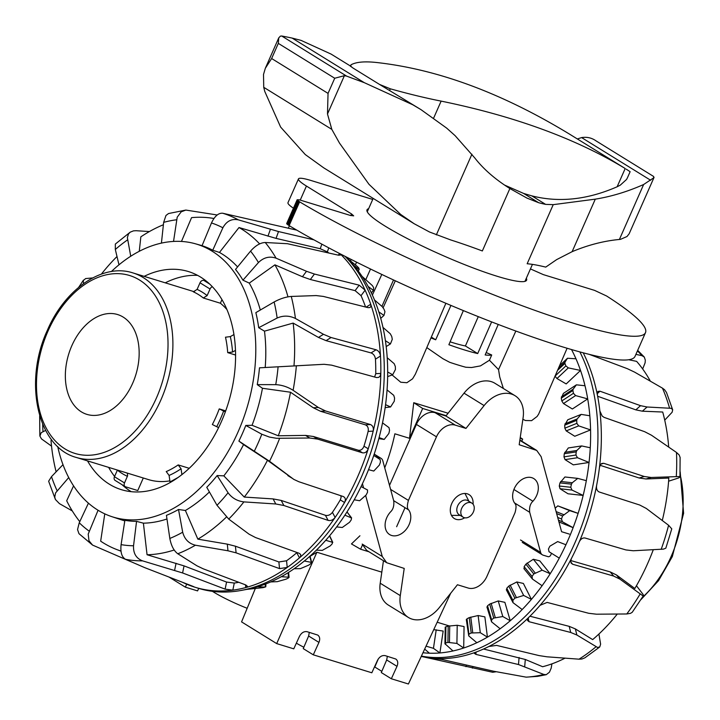 <?xml version="1.0" encoding="UTF-8"?>
<svg xmlns="http://www.w3.org/2000/svg" width="720" height="720" viewBox="0 0 720 720"><rect width="100%" height="100%" fill="white"/><g stroke="black" fill="none" stroke-linecap="round" stroke-linejoin="round"><path stroke-width="1.08" d="M393.516 279.963L381.924 306.378M445.887 303.282L415.359 374.175L412.569 378.819L406.881 382.725L400.752 382.239L392.13 374.967M515.844 331.038L498.546 369.603L489.438 360.243L480.456 365.895L471.573 367.524L465.822 367.245A86.796 11.133 23.8 0 1 449.667 362.295L442.926 358.731L426.807 347.598M567.108 348.255L538.659 414.072L537.111 416.457L531.594 420.651L525.411 420.516L522.882 419.265M503.37 388.503L499.716 376.911L498.546 369.603M356.571 262.152L355.41 264.753M498.231 324.45L485.154 354.951A86.652 11.115 23.8 0 0 491.706 354.996L489.438 360.243M491.625 321.903L477.702 353.565A86.652 11.115 23.8 0 1 448.875 344.718L463.356 310.59M303.84 647.244A36.189 4.644 -156.2 0 1 296.352 643.167M212.409 591.327A36.189 4.644 23.8 0 0 213.57 592.056A36.189 4.644 23.8 0 0 247.176 608.283M471.879 503.136L467.865 500.661A8.271 6.03 121.7 0 0 466.821 500.193A8.271 6.03 121.7 0 0 458.001 505.206A8.271 6.03 121.7 0 0 459.162 514.737L463.176 517.212A8.271 6.03 121.7 0 0 464.22 517.68A8.271 6.03 121.7 0 0 473.04 512.676A8.271 6.03 121.7 0 0 471.879 503.136A8.271 6.03 121.7 0 0 470.835 502.668A8.271 6.03 121.7 0 0 462.015 507.681A8.271 6.03 121.7 0 0 463.176 517.212M310.05 556.326L316.881 552.24L381.816 572.157M450.675 593.28L408.411 684L391.338 678.762L381.303 672.561L386.676 659.961L387.36 656.298M369 551.79L360.594 549.216L351.459 543.933L359.928 535.77M384.732 467.847A148.221 99.666 -72.9 0 0 394.875 433.809L409.509 438.3L413.748 402.705L448.101 413.235M515.511 503.523A148.221 99.666 107.1 0 1 515.277 504.153M396.63 526.734L405.036 507.69M360.594 549.216L362.466 544.959M521.766 441.198L522.675 439.137L520.119 438.354M446.166 415.674L422.667 408.465L409.509 438.3M422.667 408.465L413.748 402.705M522.675 439.137L520.236 437.526M198.747 588.393L197.568 590.895L185.373 587.16L169.218 577.179M185.373 587.16L186.678 584.19M255.195 588.798L241.569 621.891L276.696 643.599L293.769 648.837L299.43 636.417C301.437 632.736 304.011 631.161 307.134 631.701L317.763 635.076C319.842 636.669 320.238 639.108 318.942 642.402L313.29 654.822L303.246 648.621L308.628 636.021L309.303 632.358M313.29 654.822L371.826 672.777L377.487 660.357C379.494 656.676 382.059 655.11 385.191 655.641L395.811 659.025C397.89 660.609 398.286 663.048 396.999 666.342L391.338 678.762M276.696 643.599L316.881 552.24M381.816 671.355L374.796 667.017A11.376 1.458 -156.2 0 1 374.499 666.9M374.796 667.017L378.333 658.863M450.099 341.829A66.321 8.505 23.8 0 0 465.408 345.969L477.702 353.565M450.945 305.424L435.69 339.786A86.652 11.115 23.8 0 1 430.974 337.923M486.189 352.53L491.706 354.996M431.325 337.086L435.69 339.786M478.278 316.647L465.408 345.969M351.198 259.452L350.541 260.892M370.521 269.019L365.85 279.522M381.816 274.455L372.375 295.065M389.511 485.379L416.403 424.404A16.938 12.348 -58.3 0 1 435.159 412.713L445.896 416.007L465.966 428.418L455.238 425.124A16.938 12.348 121.7 0 0 436.473 436.815L408.42 500.409C406.962 505.521 407.061 508.698 408.708 509.958A15.813 11.529 -58.3 0 1 405.387 530.325A15.813 11.529 -58.3 0 1 389.628 534.573A15.813 11.529 -58.3 0 1 390.501 511.929C393.165 509.436 394.236 505.755 393.732 500.877L382.806 460.764A6.597 4.806 121.7 0 0 381.105 458.37A6.597 4.806 121.7 0 0 380.277 458.001L375.39 456.498M365.697 495.666L382.266 556.479L386.712 562.734L404.217 568.422L400.284 595.62A29.34 21.393 121.7 0 0 408.384 617.454A29.34 21.393 121.7 0 0 439.308 607.59L457.443 584.748L468.18 588.042A16.938 12.348 121.7 0 0 486.936 576.351L514.989 512.748C516.447 507.636 516.357 504.459 514.71 503.208A15.813 11.529 -58.3 0 1 518.022 482.841A15.813 11.529 -58.3 0 1 533.781 478.584A15.813 11.529 -58.3 0 1 532.917 501.237C530.253 503.721 529.173 507.402 529.686 512.289L540.612 552.393A6.597 4.806 121.7 0 0 542.313 554.787A6.597 4.806 121.7 0 0 543.132 555.165L548.055 556.668A2.457 1.791 121.7 0 0 550.773 554.976L551.511 553.293M464.679 517.797A14.049 10.242 -58.3 0 1 454.32 518.526A14.049 10.242 -58.3 0 1 451.764 503.532A14.049 10.242 -58.3 0 1 469.089 494.631A14.049 10.242 -58.3 0 1 473.067 504.216M445.896 416.007L464.031 393.165A29.34 21.393 -58.3 0 1 494.955 383.301L515.025 395.703A29.34 21.393 121.7 0 0 484.101 405.576L465.966 428.418M569.358 534.096L561.591 531.711L541.143 456.678L536.706 450.423L519.192 444.744L523.125 417.546A29.34 21.393 121.7 0 0 515.025 395.703M408.384 617.454L388.314 605.052A29.34 21.393 -58.3 0 1 380.214 583.209L383.463 560.727M386.712 562.734L366.633 550.332L362.196 544.077L382.266 556.479M362.439 483.705L363.582 487.908M583.218 352.818A185.787 124.929 107.1 0 1 597.321 394.668A185.787 124.929 107.1 0 1 599.886 411.03A185.787 124.929 107.1 0 1 600.48 457.497A185.787 124.929 107.1 0 1 599.454 467.478A185.787 124.929 107.1 0 1 596.619 485.424A185.787 124.929 107.1 0 1 579.204 541.98A185.787 124.929 107.1 0 1 571.464 558.414A185.787 124.929 107.1 0 1 540.09 605.304A185.787 124.929 107.1 0 1 528.777 617.373A185.787 124.929 107.1 0 1 488.871 646.488A185.787 124.929 107.1 0 1 475.947 652.104A185.787 124.929 107.1 0 1 454.977 657.558A185.787 124.929 107.1 0 1 434.403 658.413A185.787 124.929 107.1 0 1 422.091 656.613A185.787 124.929 107.1 0 1 421.389 656.46L421.434 656.469M475.947 652.104L474.309 653.319L475.893 654.381L518.49 664.533L543.852 674.469L546.264 674.676L537.66 676.35L526.176 677.151L493.632 671.229L442.098 659.511L434.403 658.413M579.879 351.918A185.787 124.929 107.1 0 1 597.069 456.453A185.787 124.929 107.1 0 1 421.533 656.145M581.175 414.396L567.783 419.769L564.705 425.151A161.955 108.9 107.1 0 1 564.849 428.166L566.208 430.884L574.767 436.266L590.571 429.921L578.7 425.871L576.837 423.351A178.965 120.339 -72.9 0 0 576.693 420.336L577.143 418.95L581.175 414.396L589.824 415.755A183.033 123.075 107.1 0 1 590.571 429.921A183.033 123.075 107.1 0 1 590.274 447.759A183.033 123.075 107.1 0 1 589.761 455.094A183.033 123.075 107.1 0 1 589.041 462.474A183.033 123.075 107.1 0 1 586.323 480.672A183.033 123.075 107.1 0 1 583.155 495.432A183.033 123.075 107.1 0 1 578.115 513.378A183.033 123.075 107.1 0 1 573.12 527.679A183.033 123.075 107.1 0 1 565.929 544.761A183.033 123.075 107.1 0 1 559.278 558.126A183.033 123.075 107.1 0 1 550.188 573.759A183.033 123.075 107.1 0 1 542.106 585.72A183.033 123.075 107.1 0 1 531.414 599.382A183.033 123.075 107.1 0 1 522.171 609.534A183.033 123.075 107.1 0 1 510.246 620.748A183.033 123.075 107.1 0 1 500.166 628.758A183.033 123.075 107.1 0 1 487.422 637.146A183.033 123.075 107.1 0 1 476.847 642.726A183.033 123.075 107.1 0 1 463.698 648A183.033 123.075 107.1 0 1 452.988 650.961A183.033 123.075 107.1 0 1 439.902 652.95A183.033 123.075 107.1 0 1 429.417 653.202A183.033 123.075 107.1 0 1 423.135 652.752M600.075 465.282L639.144 477.999L646.038 478.98L668.826 478.062A172.881 116.253 107.1 0 1 668.502 482.517A172.881 116.253 107.1 0 1 662.283 520.497M576.405 384.831L563.418 393.372L561.258 398.151A161.955 108.9 107.1 0 1 561.807 400.959L563.481 403.551L572.364 408.987L587.7 398.898L575.604 395.577L573.444 393.3A178.965 120.339 -72.9 0 0 572.886 390.501L573.129 389.196L576.405 384.831L585.009 385.758A183.033 123.075 107.1 0 1 587.7 398.898A183.033 123.075 107.1 0 1 589.824 415.755M577.746 478.386L564.921 476.982L559.953 482.895A161.955 108.9 107.1 0 1 559.269 486.027L560.025 488.754L568.017 493.785L583.155 495.432L571.986 490.059L570.753 487.278A178.965 120.339 -72.9 0 0 571.437 484.146L572.292 482.742L577.746 478.386L586.323 480.672M554.994 376.137L556.965 378.54L566.19 383.931L580.527 370.449L568.305 367.875L565.875 365.904A178.965 120.339 -72.9 0 0 564.921 363.42L564.957 362.241L567.486 358.245L575.973 358.785A183.033 123.075 107.1 0 1 580.527 370.449A183.033 123.075 107.1 0 1 585.009 385.758M558.927 521.946L573.12 527.679L562.41 521.766L561.483 518.976A178.965 120.339 -72.9 0 0 562.554 515.943L569.664 510.633L578.115 513.378L557.793 505.863L555.183 508.203M542.106 585.72L532.422 579.051L532.053 576.468A178.965 120.339 -72.9 0 0 533.781 573.939L542.151 570.177L550.188 573.759L539.784 560.862L533.34 559.26L525.888 564.156A161.955 108.9 107.1 0 1 524.16 566.685L524.196 568.854M522.171 609.534L513.027 602.676L512.892 600.309A178.965 120.339 -72.9 0 0 514.863 598.167L523.656 595.449L531.414 599.382L523.377 583.452L516.852 581.958L508.77 586.089A161.955 108.9 107.1 0 1 506.799 588.222L506.682 590.085M513.027 602.676L506.313 589.752M500.166 628.758L491.562 621.837L491.616 619.758A178.965 120.339 -72.9 0 0 493.758 618.075L502.794 616.527L510.246 620.748L504.864 602.334L498.24 600.939L489.681 604.107A161.955 108.9 107.1 0 1 487.53 605.781L487.305 607.275M491.562 621.837L486.9 606.915M476.847 642.726L468.747 635.886L468.936 634.149A178.965 120.339 -72.9 0 0 471.186 632.988L480.294 632.709L487.422 637.146L484.866 616.869L478.134 615.537L469.251 617.607A161.955 108.9 107.1 0 1 467.001 618.768L466.731 619.857M468.747 635.886L466.308 619.515M464.067 626.553L457.218 625.266L448.191 626.121A161.955 108.9 107.1 0 1 445.914 626.724L445.635 642.996A178.965 120.339 -72.9 0 0 447.912 642.384L456.912 643.428L463.698 648L464.067 626.553M426.222 646.2L433.449 648.333L439.902 652.95L443.169 631.062L433.998 629.694M559.278 558.126L548.919 551.664M549.063 551.772L548.433 549.045A178.965 120.339 -72.9 0 0 549.855 546.21L557.667 541.584L565.929 544.761M532.422 579.051L523.899 568.62M452.988 650.961L444.933 643.698L445.212 627.111M445.365 644.355L445.635 642.996M429.417 653.202L424.809 649.206M577.485 457.731L589.041 462.474L573.3 464.859L565.038 459.612L577.485 457.731L575.928 455.04A178.965 120.339 -72.9 0 0 576.207 451.908L576.855 450.486L581.625 445.932L590.274 447.759M571.509 349.551A183.033 123.075 107.1 0 1 575.973 358.785M559.611 365.652L567.486 358.245M436.212 629.793L433.449 648.333M457.218 625.266L456.912 643.428M478.134 615.537L480.294 632.709M498.24 600.939L502.794 616.527M516.852 581.958L523.656 595.449M533.34 559.26L542.151 570.177M557.793 505.863L569.664 510.633M581.625 445.932L568.296 447.957L564.264 453.726A161.955 108.9 107.1 0 1 563.985 456.849L565.038 459.612M528.777 617.373L527.445 620.352L529.029 621.702L570.735 632.475L576.882 635.022L597.564 647.469L599.76 646.92L600.615 644.175L598.914 634.023M571.464 558.414L570.708 560.88L571.113 563.058L572.643 564.255L613.629 576.063L619.884 579.114L642.384 595.467L643.464 595.62L643.149 594.513L636.444 585.729M668.601 481.212L678.573 477.972L679.959 477.054L679.059 476.55L651.168 477.477L644.274 476.496L603.72 463.293L601.686 463.482L600.273 464.913L599.454 467.478M664.731 420.129L672.129 412.236L672.678 409.824L671.31 408.321L647.064 406.998L640.539 405.666L599.976 391.212L597.906 391.437L597.321 394.668M642.672 368.973L645.111 362.79L645.318 360.135L644.31 357.093L641.979 355.662L635.904 354.375M584.784 657.873L581.913 659.007L579.024 659.178L547.029 656.811L539.055 655.587L496.566 645.39L488.871 646.488M424.242 657.063L492.705 672.273L496.278 671.733M643.464 595.62L632.223 612.297L630.504 613.35L626.778 613.971L596.412 614.196L588.726 613.287L547.119 602.415L540.09 605.304M596.619 485.424C596.178 488.754 597.033 490.941 599.193 491.985L639.765 505.035L646.281 508.446L668.592 525.276L671.778 528.867M671.778 528.84L665.829 548.181L663.498 549.117L633.249 550.764L625.95 549.936L585.027 538.002C582.651 537.66 580.716 538.983 579.204 541.98M599.886 411.03L602.145 416.007L604.08 417.366L644.625 431.685L651.501 435.24L676.485 452.457L679.158 454.95L680.121 457.488M589.293 354.375L627.363 368.694L634.644 372.15L662.445 388.143L664.578 389.745L666.486 392.463L672.633 409.662M422.091 656.613L421.605 656.505M570.753 560.547L610.236 571.923L616.491 574.974L634.842 588.492A172.881 116.253 107.1 0 0 653.274 549.756M529.947 616.212L569.196 626.355L575.352 628.911L592.668 639.603A172.881 116.253 107.1 0 0 617.274 614.07M565.002 658.188A172.881 116.253 107.1 0 1 542.628 666.729L525.303 659.475L524.709 666.513M483.543 649.017L525.303 659.475M668.691 447.048A172.881 116.253 107.1 0 0 662.706 412.029L642.366 411.192L635.832 409.86L597.636 396.252M650.34 381.123A172.881 116.253 107.1 0 0 636.615 361.368L628.74 359.748M546.264 674.676L549.45 672.183L551.178 668.187L551.916 663.858M182.862 582.444A185.787 124.929 -72.9 0 0 192.726 586.503A185.787 124.929 -72.9 0 0 195.093 587.268A185.787 124.929 -72.9 0 0 232.821 590.166A185.787 124.929 -72.9 0 0 245.763 587.556A185.787 124.929 -72.9 0 0 287.226 567.45A185.787 124.929 -72.9 0 0 299.466 557.847A185.787 124.929 -72.9 0 0 335.124 517.446A185.787 124.929 -72.9 0 0 344.547 502.506A185.787 124.929 -72.9 0 0 357.768 476.514A185.787 124.929 -72.9 0 0 368.226 448.803A185.787 124.929 -72.9 0 0 373.194 431.118A185.787 124.929 -72.9 0 0 378.657 402.165A185.787 124.929 -72.9 0 0 380.817 373.392A185.787 124.929 -72.9 0 0 380.475 356.013A185.787 124.929 -72.9 0 0 370.719 304.254A185.787 124.929 -72.9 0 0 365.121 290.187A185.787 124.929 -72.9 0 0 340.182 253.827M245.493 584.847L245.763 587.556L247.401 586.269L245.808 584.964L203.184 568.8L196.956 565.821L177.786 553.761C173.853 550.818 171.207 545.715 169.83 538.452L166.437 515.349A142.812 96.03 -72.9 0 0 178.515 509.49L185.391 510.48L197.856 539.154L227.304 544.14L235.422 546.201L278.874 561.96L286.551 560.772A178.587 120.087 -72.9 0 0 296.775 552.753L299.466 557.847L300.726 556.137L300.645 554.454L299.115 553.257L255.564 537.561L249.102 534.204L228.726 519.084L216.999 505.296L206.766 487.323A142.812 96.03 -72.9 0 0 217.152 475.56L223.83 475.857A142.947 96.12 -72.9 0 0 243.54 444.6L238.887 441.09A142.812 96.03 -72.9 0 0 242.487 433.359A142.812 96.03 -72.9 0 0 245.79 425.448L261.819 434.232L269.451 437.076L276.507 438.291L309.762 438.012L317.655 439.11L362.457 452.808C365.049 453.258 366.966 451.917 368.226 448.803L363.978 446.184A178.587 120.087 -72.9 0 0 368.127 431.415C368.694 428.094 367.767 425.898 365.355 424.827L320.517 411.264L313.299 407.772L290.511 392.229L262.458 388.278L257.256 384.624A142.812 96.03 -72.9 0 0 258.552 376.209A142.812 96.03 -72.9 0 0 259.479 367.821L324.045 364.293L331.605 365.157L376.605 377.568L378.801 377.361L380.196 375.93L380.817 373.392L375.75 373.689A178.587 120.087 -72.9 0 0 375.462 359.172C375.048 355.995 373.59 353.907 371.07 352.926L326.079 340.65L318.474 337.437L293.148 323.091L264.483 331.155L258.696 327.708A142.812 96.03 -72.9 0 0 255.852 312.633L274.131 301.968C280.152 298.71 285.867 296.865 291.276 296.442L316.152 295.569L323.316 296.415L368.118 307.665L370.134 307.485L370.908 306.351L370.719 304.254L366.102 307.161M195.093 587.268L198.513 588.321A185.787 124.929 -72.9 0 0 241.065 590.445A185.787 124.929 -72.9 0 0 372.096 448.425A185.787 124.929 -72.9 0 0 345.06 256.338M241.065 590.445L246.609 589.419A183.033 123.075 -72.9 0 0 246.843 589.374A183.033 123.075 -72.9 0 0 257.544 586.773A183.033 123.075 -72.9 0 0 270.702 581.931A183.033 123.075 -72.9 0 0 281.322 576.693A183.033 123.075 -72.9 0 0 294.147 568.71A183.033 123.075 -72.9 0 0 304.317 561.015A183.033 123.075 -72.9 0 0 316.377 550.161A183.033 123.075 -72.9 0 0 325.746 540.279A183.033 123.075 -72.9 0 0 336.627 526.923A183.033 123.075 -72.9 0 0 344.88 515.178A183.033 123.075 -72.9 0 0 354.213 499.788A183.033 123.075 -72.9 0 0 361.071 486.585A183.033 123.075 -72.9 0 0 368.532 469.665A183.033 123.075 -72.9 0 0 373.761 455.463A183.033 123.075 -72.9 0 0 379.098 437.598A183.033 123.075 -72.9 0 0 382.527 422.865A183.033 123.075 -72.9 0 0 385.56 404.667A183.033 123.075 -72.9 0 0 387.054 389.916A183.033 123.075 -72.9 0 0 387.684 371.997A183.033 123.075 -72.9 0 0 387.207 357.723A183.033 123.075 -72.9 0 0 385.407 340.704A183.033 123.075 -72.9 0 0 382.968 327.393A183.033 123.075 -72.9 0 0 378.801 311.85A183.033 123.075 -72.9 0 0 374.49 299.961A183.033 123.075 -72.9 0 0 368.091 286.416A183.033 123.075 -72.9 0 0 362.052 276.354A183.033 123.075 -72.9 0 0 353.655 265.266A183.033 123.075 -72.9 0 0 347.922 259.137L345.096 256.356M328.671 252.891A178.587 120.087 -72.9 0 0 327.33 251.874L320.229 248.715L276.057 238.383L238.995 227.538L219.456 252.441L212.742 250.227A142.812 96.03 -72.9 0 0 202.041 245.7L211.482 222.957C214.722 216.099 218.475 212.868 222.741 213.246L296.802 230.139M259.632 243.891A172.881 116.253 -72.9 0 0 241.695 229.131A172.881 116.253 -72.9 0 0 238.995 227.538M237.582 266.94A142.947 96.12 -72.9 0 0 222.003 253.935A142.947 96.12 -72.9 0 0 219.456 252.441M104.778 513.855L100.665 541.17A172.881 116.253 -72.9 0 0 103.311 542.88A172.881 116.253 -72.9 0 0 116.568 549.477A172.881 116.253 -72.9 0 0 120.969 551.025M57.708 446.508A142.704 95.958 -72.9 0 0 97.83 510.111A142.704 95.958 -72.9 0 0 111.645 516.591A142.704 95.958 -72.9 0 0 242.298 421.578A142.704 95.958 -72.9 0 0 212.049 251.136A142.704 95.958 -72.9 0 0 195.327 243.765A142.704 95.958 -72.9 0 0 111.375 271.548M144.126 276.354A114.093 76.716 107.1 0 1 186.912 271.116A114.093 76.716 107.1 0 1 200.601 277.092A114.093 76.716 107.1 0 1 224.694 413.595A114.093 76.716 107.1 0 1 120.006 489.222A114.093 76.716 107.1 0 1 109.278 484.146A114.093 76.716 107.1 0 1 87.525 460.89M131.256 491.697A114.786 77.184 107.1 0 1 130.95 491.508A114.786 77.184 107.1 0 1 122.049 484.695M114.588 476.46A114.786 77.184 107.1 0 1 108.648 467.379M165.249 282.834A114.786 77.184 107.1 0 1 197.604 275.373M241.011 590.454L241.938 590.328M257.544 586.773L265.095 587.088A178.965 120.339 107.1 0 1 262.818 587.664L246.843 589.374M265.437 584.082L265.095 587.088M281.322 576.693L288.684 577.206L288.387 578.016A178.965 120.339 107.1 0 1 286.137 579.15L277.29 581.661L270.702 581.931M288.198 572.643L288.387 578.016M304.317 561.015L311.688 562.428L310.005 556.146M309.753 556.371L311.31 562.176L311.022 563.409A178.965 120.339 107.1 0 1 308.871 565.065L300.402 568.647L294.147 568.71M325.746 540.279L332.784 542.403L329.643 535.743M329.508 535.905L332.451 542.142L332.226 543.78A178.965 120.339 107.1 0 1 330.246 545.895L322.317 550.377L316.377 550.161M344.88 515.178L351.648 517.986L347.013 511.875M346.968 511.956L351.387 517.788L351.288 519.777A178.965 120.339 107.1 0 1 349.542 522.279L342.288 527.481L336.627 526.923M361.071 486.585L367.587 490.014M367.47 489.942L367.542 492.228A178.965 120.339 107.1 0 1 366.102 495.045L359.64 500.733L354.213 499.788M373.761 455.463L380.151 459.549L380.448 462.078A178.965 120.339 107.1 0 1 379.35 465.093L373.77 471.051L368.532 469.665M382.527 422.865L389.007 427.644L389.565 430.335A178.965 120.339 107.1 0 1 388.854 433.467L384.201 439.434L379.098 437.598M387.054 389.916L393.732 395.316L394.578 398.097A178.965 120.339 107.1 0 1 394.272 401.229L390.573 406.971L385.56 404.667M387.207 357.723L394.164 363.663L395.316 366.462A178.965 120.339 107.1 0 1 395.433 369.486L392.688 374.76L387.684 371.997M382.968 327.393L390.285 333.774L391.752 336.492A178.965 120.339 107.1 0 1 392.283 339.309L390.456 343.908L385.407 340.704M374.49 299.961L382.239 306.648L384.012 309.222A178.965 120.339 107.1 0 1 384.948 311.733L383.958 315.45L378.801 311.85M362.052 276.354L372.366 285.579A178.965 120.339 107.1 0 1 373.662 287.694L373.41 290.367L368.091 286.416M346.086 257.373L357.192 266.355A178.965 120.339 107.1 0 1 358.812 268.02L359.181 269.505L353.655 265.266M358.272 271.008L359.181 269.505M371.367 292.878L373.41 290.367M380.727 318.348L383.958 315.45M386.181 346.563L390.456 343.908M387.648 376.614L392.688 374.76M385.155 407.61L390.573 406.971M378.819 438.651L384.201 439.434M217.152 475.56L228.06 492.759C231.966 498.042 237.24 501.084 243.9 501.894L275.778 503.982L283.869 505.503L328.122 520.389C330.759 520.965 333.09 519.984 335.124 517.446L332.424 512.352A178.587 120.087 -72.9 0 0 340.29 499.878L341.1 497.466L340.884 495.738M368.127 431.415L373.194 431.118C373.743 427.797 372.816 425.601 370.404 424.53L325.557 410.976L318.339 407.475L293.112 390.303C287.622 386.856 281.835 384.966 275.742 384.651L257.256 384.624M178.515 509.49L182.691 532.215C184.545 539.244 188.793 543.573 195.426 545.211L227.97 550.782L236.097 552.843L279.54 568.611L287.226 567.45L286.551 560.772M375.462 359.172L380.475 356.013C380.052 352.836 378.576 350.757 376.056 349.785L331.065 337.509L323.46 334.296L295.434 318.474C289.377 315.513 283.284 315.36 277.155 318.033L258.696 327.708M192.492 586.161C194.571 587.007 194.652 587.115 192.726 586.503C194.652 587.115 194.571 587.007 192.492 586.161L144.612 567.594L125.514 559.305C121.761 557.091 120.285 552.195 121.095 544.635L124.884 520.308A142.812 96.03 -72.9 0 0 136.557 521.37L133.542 545.769C133.191 553.383 136.206 558.414 142.578 560.862L182.592 572.958L225.117 589.14L232.821 590.166L234.279 583.056A178.587 120.087 -72.9 0 0 238.779 582.3M365.571 307.026A178.587 120.087 -72.9 0 0 361.035 295.668L365.121 290.187L359.181 285.174L314.424 274.041L306.504 271.287L276.075 258.183C269.604 255.951 263.727 257.409 258.453 262.539L242.946 280.17A142.812 96.03 -72.9 0 0 235.53 269.433L250.56 251.109C255.537 245.547 260.433 242.676 265.239 242.505L287.46 243.711L338.463 255.195L340.47 255.051L340.083 253.782M98.064 510.255L88.209 534.078L88.983 540.774L92.574 545.094L78.984 533.691L77.544 529.578L79.245 522.774L88.434 503.154M313.956 239.85L278.505 231.552L238.383 219.87C231.714 218.475 226.548 221.112 222.876 227.781L212.742 250.227M68.715 477.558L55.575 492.912L54.747 497.097L55.413 499.491L48.636 481.248L51.498 476.64L63 464.661M161.424 243.108L163.647 222.372L165.969 215.469L168.543 213.534L185.859 210.069L181.206 211.815L177.201 217.197L173.538 241.425M45.621 430.434L41.22 432.666L39.906 436.104L41.499 438.912L51.534 446.112M118.98 264.807L115.326 249.471L115.335 244.062L130.248 232.137L128.502 233.928L127.368 237.645L130.734 256.239M92.574 545.094L130.788 561.645M55.413 499.491L59.436 503.631L72.306 510.948M217.197 214.983L185.859 210.069M39.843 435.636L39.672 415.755M149.436 231.543L136.116 230.715L133.47 230.859L130.248 232.146M92.628 277.938L85.653 278.559L83.223 280.584L83.583 283.536M163.386 224.748A172.881 116.253 -72.9 0 0 140.841 236.844L139.266 251.289M213.921 218.493A172.881 116.253 -72.9 0 0 191.565 217.638L181.467 241.443M361.035 295.668L355.104 290.637L310.356 279.504L302.436 276.741L274.923 264.843L249.273 283.104L242.946 280.17M223.83 475.857L244.269 497.07L273.105 498.915L281.187 500.427L325.44 515.322C328.077 515.889 330.399 514.908 332.424 512.352M111.645 516.591L121.419 519.84A142.947 96.12 -72.9 0 0 124.803 520.866M136.557 521.37L143.397 523.17A142.947 96.12 -72.9 0 0 166.968 518.976M185.391 510.48A142.947 96.12 -72.9 0 0 209.403 491.958M245.79 425.448L252.054 425.286A142.947 96.12 -72.9 0 0 262.458 388.278M265.203 367.488A142.947 96.12 -72.9 0 0 264.483 331.155M260.307 310.032A142.947 96.12 -72.9 0 0 249.273 283.104M244.269 497.07A172.881 116.253 -72.9 0 0 267.462 460.278L243.54 444.6M340.29 499.878L344.547 502.506C345.933 499.608 345.483 497.61 343.188 496.503L298.854 481.734L293.778 479.376L267.462 460.278M197.856 539.154A172.881 116.253 -72.9 0 0 226.368 517.095M143.397 523.17L147.06 554.751L184.05 565.884L226.566 582.066L234.279 583.056M147.06 554.751A172.881 116.253 -72.9 0 0 174.186 549.999M73.566 485.847L66.69 500.769A172.881 116.253 -72.9 0 0 79.776 521.64M51.696 439.884L51.012 440.514A172.881 116.253 -72.9 0 0 56.124 471.816M117.009 256.518A172.881 116.253 -72.9 0 0 101.403 274.095M287.982 296.838A172.881 116.253 -72.9 0 0 274.923 264.843M374.58 377.01L375.75 373.689M293.985 365.868A172.881 116.253 -72.9 0 0 293.148 323.091M252.054 425.286L278.271 435.789A172.881 116.253 -72.9 0 0 290.511 392.229M278.271 435.789L305.541 435.402L313.425 436.5L358.227 450.198C360.819 450.639 362.736 449.298 363.978 446.184M293.778 479.376L269.523 461.268L238.887 441.09M343.863 496.818L343.188 496.503M81.351 411.849A52.218 35.118 -72.9 0 0 86.94 414.387A52.218 35.118 -72.9 0 0 134.37 379.062A52.218 35.118 -72.9 0 0 123.156 317.079A52.218 35.118 -72.9 0 0 117.567 314.532A52.218 35.118 -72.9 0 0 70.146 349.857A52.218 35.118 -72.9 0 0 81.351 411.849M226.89 309.51A96.516 64.899 -72.9 0 0 220.383 303.228L203.31 297.99L207.135 295.605L210.042 289.008A3.447 2.511 -58.3 0 1 211.725 287.01A3.447 2.511 -58.3 0 1 212.328 286.713M206.406 281.214L203.823 280.422A3.447 2.511 121.7 0 0 201.69 280.809A3.447 2.511 121.7 0 0 200.007 282.807L197.1 289.395L193.347 291.816M117.414 470.061L114.471 476.721A3.447 2.511 121.7 0 0 114.21 479.151A3.447 2.511 121.7 0 0 115.101 480.402L125.136 486.603A3.447 2.511 -58.3 0 1 124.245 485.361A3.447 2.511 -58.3 0 1 124.506 482.931L127.62 475.767L127.296 473.094M143.298 477.999L137.763 490.545L125.568 486.801A3.447 2.511 -58.3 0 1 125.136 486.603M76.392 457.479A96.516 64.899 -72.9 0 0 160.893 399.942A96.516 64.899 -72.9 0 0 143.316 277.632A96.516 64.899 -72.9 0 0 132.993 272.934C102.798 262.899 64.935 288.99 47.349 330.327C23.346 381.726 37.368 447.174 76.392 457.479L148.59 479.628A96.516 64.899 -72.9 0 0 169.875 480.87M166.284 471.618L169.092 475.443L170.028 481.959A3.447 2.088 60.9 0 0 170.163 482.562M181.908 474.642L181.071 468.774L178.182 464.922L189.252 468.315M212.418 424.557L218.61 427.644M212.346 424.53A96.516 64.899 107.1 0 0 216.018 416.853A96.516 64.899 107.1 0 0 219.24 408.897L225.702 410.877M235.557 355.032L227.718 352.62L232.56 352.035L235.458 350.415M233.928 334.584L230.337 336.591L225.567 337.203M225.333 411.894L219.24 408.888M221.958 299.655L220.383 303.228M627.426 177.822L626.544 179.469L620.289 185.148L617.139 186.768C587.466 199.746 559.035 202.788 531.846 195.876L545.598 204.372L553.23 204.651L595.287 199.152A233.082 169.911 121.7 0 0 643.635 184.509L653.706 177.822L653.589 176.445L596.079 140.904C591.768 137.844 586.953 136.737 581.625 137.592L577.35 138.951M545.598 204.372A86.175 11.052 -156.2 0 1 538.659 202.716L523.665 193.455L504.666 185.121M350.397 66.006L331.074 54.081L301.05 40.383L292.14 38.079A414.477 53.163 23.8 0 0 281.709 36L280.404 36.135L278.757 37.854L278.316 43.38L334.719 78.246L344.394 75.681L346.599 76.104A414.477 53.163 23.8 0 0 364.275 82.656L412.776 104.778L420.975 109.629L446.634 128.088L455.148 135.702L474.777 157.932C483.39 169.047 495.09 179.244 509.877 188.541L527.085 198.153L538.659 202.716M433.665 118.053L441.135 101.115C514.638 116.181 575.991 138.654 625.194 168.525L570.393 134.658C503.649 93.942 439.902 69.993 379.143 62.802C366.03 61.137 356.733 61.758 351.261 64.674L350.307 66.204M351.261 64.674C350.091 65.403 350.802 66.609 353.385 68.274L350.55 66.285M420.975 109.629L379.485 84.402L390.312 88.812C408.888 93.996 425.835 98.1 441.135 101.115M531.846 195.876A955.575 122.571 -156.2 0 1 523.665 193.455M626.202 169.146L630.126 171.693L627.372 177.939M379.485 84.402L353.385 68.274M654.075 177.345L629.145 233.802L626.994 236.529L620.505 239.346A22.644 5.553 -174.4 0 1 619.398 239.463A199.305 145.287 121.7 0 0 572.121 251.676L556.65 259.614L545.733 267.111A137.88 17.685 23.8 0 0 527.157 263.763L553.23 204.651M509.877 188.541L482.346 250.956A137.88 17.685 23.8 0 0 450.774 239.967L429.498 231.993L414.18 223.74L400.716 214.461L368.991 184.32L339.489 143.082L331.821 129.384L327.492 113.994L328.041 93.384L334.719 78.246M278.316 43.38L271.638 58.527L265.338 68.265L263.511 74.448L263.736 87.309L264.771 91.449L280.629 127.08L305.262 154.548L323.685 167.814L414.171 223.74M526.338 278.217A87.21 11.187 -156.2 0 1 526.59 280.206A87.21 11.187 -156.2 0 1 471.636 267.363A87.21 11.187 -156.2 0 1 385.092 226.089A87.21 11.187 -156.2 0 1 367.011 209.826A87.21 11.187 -156.2 0 1 368.649 208.674M372.726 199.431L311.247 180.567A38.412 4.923 23.8 0 0 298.467 178.893A38.412 4.923 23.8 0 0 306.432 186.057L351.531 213.93L353.673 215.856L350.235 215.397L299.259 199.8L297.153 199.791L299.619 201.834A217.152 27.855 23.8 0 0 513.342 302.436A217.152 27.855 23.8 0 0 645.489 332.649A217.152 27.855 23.8 0 0 606.573 295.983L594.585 290.385L543.366 274.635L530.442 268.911M293.427 208.206A38.412 4.923 -156.2 0 1 287.982 202.662L298.467 178.893M297.18 199.701L286.668 223.56L297.153 199.791M297.18 199.899L286.668 223.56M297.234 200.025L286.695 223.668M297.342 200.16L286.758 223.794M297.486 200.322L286.857 223.929M297.675 200.493L287.01 224.091M297.909 200.682L287.199 224.262M298.179 200.889L287.424 224.46M298.485 201.105L287.694 224.658M298.827 201.339L288 224.883M299.205 201.582L288.342 225.108M299.619 201.834L289.134 225.603L288.72 225.351M645.489 332.649L635.004 356.418A217.152 27.855 -156.2 0 1 502.857 326.205A217.152 27.855 -156.2 0 1 289.134 225.603M396.999 666.342L386.676 659.961M318.942 642.402L308.628 636.021M513.918 489.492L532.917 501.237M464.031 393.165L484.101 405.576M519.831 440.352L534.546 449.451M520.533 539.991L540.612 552.393M514.494 502.902L529.686 512.289M380.214 583.209L400.284 595.62M374.175 454.23L380.277 458.001M393.678 500.661L408.708 509.958M390.609 489.402L408.42 500.409M416.403 424.404L436.473 436.815M435.159 412.713L455.238 425.124M543.852 674.469A179.901 120.969 107.1 0 1 534.978 676.233A179.901 120.969 107.1 0 1 526.176 677.151M467.001 618.768L468.936 634.149M487.53 605.781L491.616 619.758M506.799 588.222L512.892 600.309M524.16 566.685L532.053 576.468M557.622 370.278L564.921 363.42M558.45 368.361L564.957 362.241M558.441 520.173L562.41 521.766M557.703 517.455L561.483 518.976M556.965 378.54L568.305 367.875M561.258 398.151L572.886 390.501M561.348 396.936L573.129 389.196M563.481 403.551L575.604 395.577M564.705 425.151L576.693 420.336M565.002 423.819L577.143 418.95M555.174 375.966L565.875 365.904M561.807 400.959L573.444 393.3M564.849 428.166L576.837 423.351M559.269 486.027L570.753 487.278M559.953 482.895L571.437 484.146M556.641 513.567L562.554 515.943M525.888 564.156L533.781 573.939M508.77 586.089L514.863 598.167M489.681 604.107L493.758 618.075M469.251 617.607L471.186 632.988M448.191 626.121L447.912 642.384M560.664 481.473L572.292 482.742M560.025 488.754L571.986 490.059M566.208 430.884L578.7 425.871M449.721 625.878L449.451 642.348M470.763 617.094L472.725 632.664M491.13 603.342L495.27 617.49M510.129 585.108L516.303 597.339M527.121 563.004L535.113 572.904M556.11 511.605L563.589 514.611M563.985 456.849L575.928 455.04M564.264 453.726L576.207 451.908M564.768 452.322L576.855 450.486M595.998 646.785A179.901 120.969 107.1 0 1 579.024 659.178M640.125 594.009A179.901 120.969 107.1 0 1 626.778 613.971M668.592 525.276A179.901 120.969 107.1 0 1 661.185 549.342M676.485 452.457A179.901 120.969 107.1 0 1 676.296 476.478M662.445 388.143A179.901 120.969 107.1 0 1 669.51 407.97M637.443 350.901A179.901 120.969 107.1 0 1 641.979 355.662M570.735 561.924L572.643 564.255M610.236 571.923L613.629 576.063M528.129 618.102L529.029 621.702M616.491 574.974L619.884 579.114M569.196 626.355L570.735 632.475M575.352 628.911L576.882 635.022M600.84 464.139L603.72 463.293M639.144 477.999L644.274 476.496M646.038 478.98L651.168 477.477M597.204 393.687L599.976 391.212M635.832 409.86L640.539 405.666M642.366 411.192L647.064 406.998M472.968 666.639L472.383 668.133M466.533 665.154L465.939 666.684M519.084 657.486L518.49 664.533M476.091 652.05L475.893 654.381M269.523 461.268A179.901 120.969 -72.9 0 0 274.815 450A179.901 120.969 -72.9 0 0 279.594 438.417M254.466 450.891A167.337 112.518 -72.9 0 0 258.291 442.656A167.337 112.518 -72.9 0 0 261.819 434.232M293.112 390.303A179.901 120.969 -72.9 0 0 295.047 378.009A179.901 120.969 -72.9 0 0 296.361 365.742M275.742 384.651A167.337 112.518 -72.9 0 0 277.101 375.687A167.337 112.518 -72.9 0 0 278.109 366.75M216.999 505.296A167.337 112.518 -72.9 0 0 228.06 492.759M169.83 538.452A167.337 112.518 -72.9 0 0 182.691 532.215M277.155 318.033A167.337 112.518 -72.9 0 0 274.131 301.968M121.095 544.635A167.337 112.518 -72.9 0 0 133.542 545.769M258.453 262.539A167.337 112.518 -72.9 0 0 250.56 251.109M79.245 522.774A167.337 112.518 -72.9 0 0 89.109 531.081M222.876 227.781A167.337 112.518 -72.9 0 0 211.482 222.957M51.498 476.64A167.337 112.518 -72.9 0 0 57.087 490.689M176.58 219.771A167.337 112.518 -72.9 0 0 163.647 222.372M42.678 424.206A167.337 112.518 -72.9 0 0 43.002 431.586M127.557 239.877A167.337 112.518 -72.9 0 0 115.326 249.471M228.726 519.084A179.901 120.969 -72.9 0 0 243.9 501.894M177.786 553.761A179.901 120.969 -72.9 0 0 195.426 545.211M295.434 318.474A179.901 120.969 -72.9 0 0 291.276 296.442M125.514 559.305A179.901 120.969 -72.9 0 0 142.578 560.862M276.075 258.183A179.901 120.969 -72.9 0 0 265.239 242.505M238.383 219.87A179.901 120.969 -72.9 0 0 222.741 213.246M328.77 247.86L327.33 251.874M320.229 248.715L321.858 244.161M276.057 238.383L278.505 231.552M267.966 236.169L270.405 229.347M355.104 290.637L359.181 285.174M310.356 279.504L314.424 274.041M302.436 276.741L306.504 271.287M371.07 352.926L376.056 349.785M326.079 340.65L331.065 337.509M318.474 337.437L323.46 334.296M273.105 498.915L275.778 503.982M281.187 500.427L283.869 505.503M325.44 515.322L328.122 520.389M278.874 561.96L279.54 568.611M235.422 546.201L236.097 552.843M227.304 544.14L227.97 550.782M226.566 582.066L225.117 589.14M184.05 565.884L182.592 572.958M176.067 563.265L174.609 570.33M338.31 255.159L339.543 253.503M365.355 424.827L370.404 424.53M313.299 407.772L318.339 407.475M320.517 411.264L325.557 410.976M305.541 435.402L309.762 438.012M313.425 436.5L317.655 439.11M358.227 450.198L362.457 452.808M287.82 475.578L292.041 478.188M209.592 283.995L203.823 280.422M178.182 464.922A96.516 64.899 107.1 0 1 166.212 471.591M225.495 337.176A96.516 64.899 107.1 0 1 227.709 352.62M193.275 291.789A96.516 64.899 107.1 0 1 198.441 294.543A96.516 64.899 107.1 0 1 203.31 297.99M48.06 330.966A93.069 62.577 107.1 0 1 139.5 280.008A93.069 62.577 107.1 0 1 156.447 397.953A93.069 62.577 107.1 0 1 65.007 448.911A93.069 62.577 107.1 0 1 48.06 330.966M216.801 426.528A99.963 67.212 -72.9 0 0 220.464 418.842A99.963 67.212 -72.9 0 0 223.695 410.886M169.092 475.443A99.963 67.212 -72.9 0 0 181.071 468.774M178.344 477.315L170.028 481.959M117.378 470.133A99.963 67.212 -72.9 0 0 127.422 476.334M124.506 482.931L114.471 476.721M207.135 295.596A99.963 67.212 -72.9 0 0 197.1 289.395M200.007 282.807L210.042 289.008M232.56 352.035A99.963 67.212 -72.9 0 0 230.337 336.591M680.085 474.426A96.516 64.899 107.1 0 1 671.166 556.452A96.516 64.899 107.1 0 1 642.366 597.402M389.601 90.414L390.312 88.812M617.139 186.768L625.194 168.525M581.625 137.592L650.655 180.261M327.492 113.994L344.394 75.681M436.338 234.9L471.924 154.215M572.121 251.676L595.287 199.152M619.398 239.463L643.635 184.509M292.14 38.079L364.275 82.656M281.709 36L346.599 76.104M271.638 58.527L328.041 93.384M263.736 87.309L331.821 129.384M306.432 186.057L300.249 200.07M351.531 213.93L350.802 215.568M395.298 280.791L383.157 307.683M449.235 625.923L437.472 622.314M468.954 501.336L464.985 493.479M460.26 515.412L451.458 515.376M289.431 225.783L288.351 228.186M536.706 450.423L519.876 440.028M542.313 554.787L522.234 542.385M381.105 458.37L374.211 454.113M599.544 647.127L584.793 657.882M680.121 457.407L679.968 477.009M637.677 350.361L644.103 356.85M195.327 243.765L202.059 245.655M289.098 577.395L288.567 572.409M265.797 586.8L265.896 583.911M78.678 287.325L83.475 280.107M116.568 549.477L120.987 551.187M132.993 272.934L194.49 291.798M680.175 471.816L683.613 513.315L672.309 556.605L658.548 580.662L640.971 599.607M373.176 198.405L367.263 211.815M532.44 264.375L524.952 281.367M278.757 37.854L265.338 68.265"/></g></svg>
